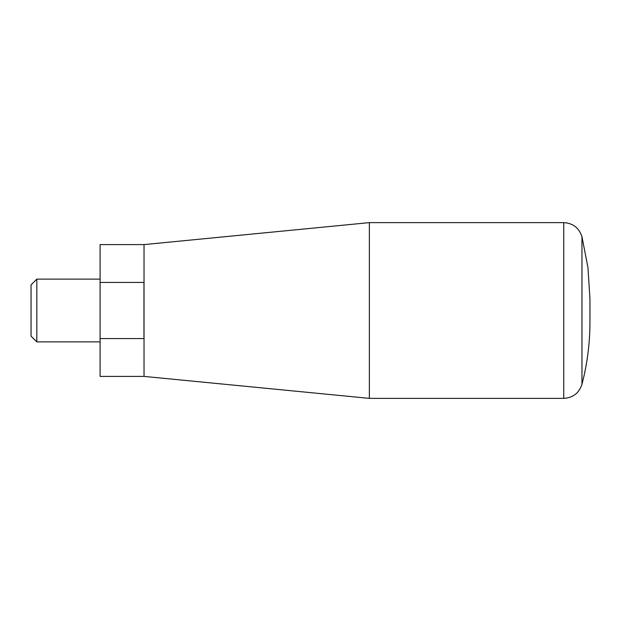 <?xml version="1.0" encoding="UTF-8"?>
<svg xmlns="http://www.w3.org/2000/svg" width="621" height="621" viewBox="0 0 621 621"><rect width="100%" height="100%" fill="white"/><g stroke="black" fill="none" stroke-linecap="round" stroke-linejoin="round"><path stroke-width="0.47" stroke-dasharray="3.1 2.33" d="M100.09 376.404L100.09 338.569L143.963 338.569L143.963 282.431L143.963 338.569L143.963 282.431L100.09 282.431L100.09 244.596M100.09 338.569L100.09 282.431M100.09 279.116L100.09 341.884L100.09 279.116M144.025 376.404L144.025 244.596M36.825 341.884L36.825 279.116M31.05 336.108L31.05 284.892M369.355 398.372L369.355 222.629M589.671 310.5L589.95 298.755L589.95 322.26L589.671 310.5M563.736 398.372L563.736 222.629M581.955 384.314L581.955 236.686"/><path stroke-width="0.93" d="M144.025 244.596L100.09 244.596L100.09 282.431L143.963 282.431L143.963 338.569L100.09 338.569L100.09 376.404L144.025 376.404L369.355 398.372L369.355 222.629L144.025 244.596L144.025 376.404M100.09 282.431L100.09 338.569M100.09 279.116L36.825 279.116L36.825 341.884L100.09 341.884M36.825 341.884L31.05 336.108L31.05 284.892L36.825 279.116M581.955 236.686L581.955 384.314C587.272 363.976 589.934 343.297 589.95 322.26L589.95 298.74L587.94 267.441L581.955 236.686C579.059 227.876 572.989 223.195 563.736 222.629L369.355 222.629M563.736 222.629L563.736 398.372L369.355 398.372M563.736 398.372C572.989 397.805 579.059 393.124 581.955 384.314"/></g></svg>
